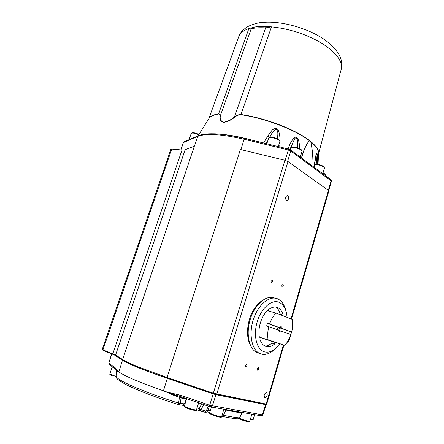 <?xml version="1.0" encoding="UTF-8"?>
<svg xmlns="http://www.w3.org/2000/svg" width="444" height="444" viewBox="0 0 444 444"><rect width="100%" height="100%" fill="white"/><g stroke="black" fill="none" stroke-linecap="round" stroke-linejoin="round"><path stroke-width="0.67" d="M257.498 370.196C258.68 369.669 258.963 368.803 258.358 367.61L258.275 367.582C257.098 368.104 256.81 368.964 257.415 370.168L257.498 370.196M286.369 200.549L286.658 200.677C288.783 199.745 289.188 198.057 287.867 195.61L287.562 195.477C285.437 196.42 285.037 198.113 286.369 200.549M245.865 367.127C247.092 366.594 247.391 365.717 246.753 364.485L246.67 364.452C245.438 364.979 245.144 365.862 245.771 367.094L245.865 367.127M271.373 282.234L271.401 282.245C272.583 281.779 272.827 280.924 272.139 279.687L272.105 279.676C270.923 280.147 270.679 281.002 271.373 282.234M264.935 397.735C267.177 396.636 267.749 394.938 266.644 392.646L266.444 392.574C264.197 393.65 263.625 395.343 264.718 397.658L264.935 397.735M282.184 287.057L282.212 287.068C283.344 286.602 283.583 285.764 282.928 284.56L282.895 284.549C281.762 285.02 281.524 285.858 282.184 287.057M278.177 327.256L277.395 328.449L277.334 329.748M278.61 330.197L279.243 329.115L279.209 327.55M283.05 315.778L283.222 315.212L280.325 314.291C279.431 310.966 277.933 308.574 275.824 307.109M283.222 315.212C282.234 311.633 280.553 309.179 278.172 307.859L277.489 307.542C274.719 306.488 271.772 307.154 268.659 309.54L268.237 310.944M268.787 326.706L266.628 326.079L266.999 324.725L267.427 323.393L269.586 324.015C271.167 319.48 273.321 315.828 276.051 313.064L267.282 310.683C264.247 313.719 261.943 317.765 260.378 322.816C258.896 327.905 258.558 332.689 259.363 337.163L268.115 339.843C267.393 335.781 267.615 331.402 268.787 326.706L278.771 330.258L278.832 330.858C279.365 332.406 280.214 332.517 281.368 331.18L290.87 334.56C289.405 338.911 287.368 342.496 284.759 345.327L275.225 342.38L274.792 343.867C271.717 346.437 268.731 347.286 265.834 346.398C263.053 345.41 261.061 342.94 259.851 339L260.306 337.473L259.363 337.163M249.939 344.156C245.582 335.586 247.336 319.824 253.813 309.546C256.249 305.611 258.985 302.675 262.021 300.732M287.135 317.366L286.474 312.909C285.17 307.47 282.689 303.929 279.043 302.297C271.717 299.089 261.305 307.992 257.231 321.689C253.047 335.353 256.588 349.65 264.363 351.82C267.837 352.78 271.406 351.798 275.075 348.884L279.781 343.795M275.441 348.584L273.127 350.71C269.031 353.973 265.029 355.078 261.127 354.029L259.718 353.485C251.654 349.872 248.551 333.916 253.407 319.314C258.153 304.662 269.353 295.426 277.322 298.723L277.539 298.812C281.574 300.638 284.321 304.534 285.792 310.5M109.429 364.641L108.786 363.131L115.168 367.732L117.949 371.267L116.433 370.052M211.122 405.699L210.362 406.815L209.49 406.549L209.646 405.233L262.804 414.94L261.988 415.789M112.593 366.927L112.171 366.999L114.158 368.059M253.374 27.417C256.227 26.562 259.845 26.252 264.224 26.479L271.484 26.84L265.651 27.872L265.923 26.501M190.548 139.033L189.161 139.632M274.386 145.604L268.598 144.189M194.355 146.132L184.438 149.983L194.355 146.132L122.616 359.535C125.436 361.349 130.78 363.858 138.667 367.06L167.027 377.472L240.415 149.484L240.842 149.589L244.172 139.25L244.722 138.423L259.374 141.936M291.847 331.002L293.084 326.751L292.557 326.351M288.078 340.809L288.994 340.831L290.543 335.503M290.82 334.543L291.569 331.968M102.22 349.428L102.953 349.811L103.113 350.488L102.22 349.428L170.868 149.256L171.739 149.079L102.953 349.811L115.601 355.011L185.081 149.811M112.987 354.412L103.113 350.488L113.131 354.473L112.843 353.735L182.007 150.005L171.739 149.079M182.007 150.005L184.438 149.983M284.948 160.273L288.017 161.533L216.733 394.194L215.995 394.688L167.005 378.166L167.027 377.472L213.331 393.223L284.948 160.273L240.415 149.484M288.017 161.533L328.91 190.809L291.519 319.07M283.4 344.91L266.123 404.14L265.551 404.617L216.123 394.716L213.253 393.911L213.331 393.223L266.705 404.179L265.551 404.617L216.145 394.722M213.253 393.911L166.977 378.155C143.95 370.213 129.298 364.28 123.01 360.35M193.451 137.773L192.74 138.473L183.3 142.613L180.825 149.9M330.919 179.67C331.296 179.731 331.479 180.225 331.457 181.152L290.776 151.01L288.35 149.994L258.88 142.779L259.413 141.941L288.811 149.134M301.448 157.936C303.285 150.827 305.805 145.177 309.007 140.992L308.974 140.387C295.11 129.681 264.458 118.01 240.931 114.724C238.667 114.757 236.569 115.595 234.648 117.238C231.019 120.191 227.367 121.895 223.704 122.339C220.84 121.623 219.602 119.752 219.996 116.733C220.18 115.068 219.697 114.163 218.548 114.03C213.348 114.857 210.101 116.445 208.802 118.787L198.129 135.797M208.769 118.837C209.962 116.356 213.259 114.685 218.648 113.819C219.863 113.919 220.407 114.807 220.274 116.483C219.847 119.503 221.023 121.379 223.798 122.122C227.389 121.639 230.93 119.924 234.432 116.966C236.474 115.323 238.667 114.502 241.014 114.508C264.53 117.788 295.166 129.454 309.018 140.154L310.095 141.059L309.024 141.053C305.872 145.282 303.385 150.943 301.576 158.031M219.996 116.733L251.11 28.993L252.775 27.539L249.389 28.427C243.578 30.297 240.015 33.095 238.7 36.824L208.713 118.931M234.648 117.238L234.432 116.966L265.651 27.872C258.846 27.517 253.996 27.894 251.11 28.993L248.862 28.599L249.389 28.427L249.212 28.705M312.909 166.383C313.137 158.364 312.482 150.427 310.955 142.568L310.55 141.342L311.15 141.836L310.978 142.535C312.548 150.416 313.225 158.391 313.003 166.456M310.55 141.342L310.095 141.059L310.767 141.791M310.112 140.998L309.668 140.648M310.739 141.891L310.495 141.614M309.629 140.931L310.079 141.137M271.484 26.84L240.931 114.724M218.548 114.03L248.862 28.599M313.891 167.111L316.122 154.046C317.604 149.745 317.593 160.106 317.421 164.23M316.228 164.114L316.872 157.243C317.205 154.751 316.844 151.948 316.167 154.823L316.139 154.917M288.095 148.956C289.499 144.489 291.558 140.698 294.272 137.579C298.823 135.159 299.578 144.788 299.689 148.673M297.469 147.78L297.585 142.235C297.885 139.799 296.303 136.214 294.672 138.805L289.877 149.5M278.538 145.721L279.848 145.926L279.781 146.925M277.572 138.966C277.456 135.847 278.999 130.947 275.824 129.071C273.165 131.202 271.184 133.922 269.885 137.229M267.704 140.942L266.145 143.59M263.586 142.962L267.926 135.836L269.641 137.29M267.926 135.836L271.562 130.88C273.06 128.782 276.967 127.051 278.56 130.619C280.02 135.725 280.453 140.826 279.848 145.926M197.114 407.764L201.021 409.734L200.061 410.972L199.661 410.828L204.973 412.276M203.702 404.551L201.021 409.734L206.205 411.127L207.57 410.833M208.192 406.099L206.205 411.127L205.128 412.332C206.244 412.498 207.054 412.049 207.559 410.983L209.329 406.493M222.189 414.768L223.415 415.262L221.728 416.289M242.313 412.498L239.594 417.826L241.991 412.898C238.034 412.487 232.689 411.549 225.963 410.078L223.415 415.262C230.103 416.677 235.414 417.56 239.36 417.904L237.457 418.881M226.24 409.657L225.963 410.078L223.754 409.601M203.302 404.412L198.646 402.836M201.659 403.846L199.239 408.669L199.661 410.828L197.247 409.79M187.934 399.112L195.227 401.626M181.912 397.03L181.052 397.996L180.308 403.102L178.605 404.606L178.194 404.523L178.621 403.113L185.004 403.929M116.117 376.778L116.073 376.101C115.24 379.531 143.323 392.035 178.621 403.113L179.443 397.28L175.302 395.948L163.431 390.814L167.16 392.102L180.974 395.36L209.646 405.233L213.242 393.933L266.128 404.662M116.073 376.079L116.062 376.212C117.183 378.488 114.308 377.822 125.513 384.315C136.119 389.821 156.371 397.619 178.194 404.523L182.478 405.267M210.362 406.815L180.863 396.67L180.974 395.36M186.552 399.006L181.052 397.996L179.443 397.28L179.72 396.326L175.508 395.105L175.302 395.948M180.858 396.664L179.72 396.326L179.781 394.999M117.949 371.267L118.853 371.922L116.844 371.167L116.655 370.696L116.073 376.101L116.639 370.324M116.844 371.167L115.601 369.119L115.429 367.971M175.508 395.105L167.16 392.102M114.374 354.989L122.472 360.217L118.853 371.922C125.164 376.312 140.027 382.611 163.431 390.814L167.349 378.344L213.242 393.933M115.634 369.147L115.168 367.732M122.472 360.217C128.91 364.224 143.873 370.268 167.349 378.344M258.269 353.091L256.86 352.553C248.779 348.934 245.66 333.028 250.51 318.481C255.256 303.89 266.467 294.699 274.453 297.996M288.994 340.831L287.729 342.751L286.646 343.023M293.084 326.751L292.663 324.164M276.051 313.064L292.313 319.375C292.946 323.31 292.713 327.511 291.619 331.979L279.554 327.777L281.157 328.238L280.553 327.256L279.698 327.417M279.787 327.311L279.459 327.622L277.855 327.161L267.427 323.393M278.777 330.408L281.368 331.18M278.804 330.691L279.287 331.241L280.386 330.869M280.042 327.062C281.241 326.307 281.94 326.806 282.14 328.554L281.157 328.238M291.619 331.979L282.14 328.554M279.548 327.617L269.586 324.015M289.499 331.368L288.789 333.821M268.115 339.843L284.759 345.327M280.214 314.679L280.325 314.291M260.289 337.534L274.242 342.096M265.118 346.115C267.371 346.009 269.608 345.01 271.817 343.118L272.228 341.725L275.225 342.38M271.817 343.118L274.792 343.867M115.845 369.353L109.107 364.413L108.852 363.209L111.716 353.907M261.028 415.806L211.178 406.998L212.354 405.983L215.939 394.699M112.171 366.999L109.851 373.859L112.06 375.052L116.062 376.368M239.338 418.204L240.942 418.925C245.637 420.668 248.585 421.434 249.794 421.228L249.794 421.223C250.277 422.388 247.358 421.85 241.037 419.613L238.933 418.575M184.354 405.994L184.965 406.565C187.357 408.042 196.537 410.65 196.47 409.84L196.47 409.834C197.624 411.521 189.605 409.612 185.154 407.326L184.354 405.994L186.658 398.673M209.685 412.77L211.516 413.936C214.94 415.484 221.667 417.266 221.628 416.616L221.628 416.611C222.411 418.059 216.739 416.794 211.666 414.679C209.796 413.747 209.13 413.114 209.685 412.77L211.438 407.043M341.225 69.292L341.258 69.164C342.829 61.372 336.38 52.758 321.911 43.323C306.144 34.094 289.061 28.577 270.668 26.768L270.673 27.04M198.784 134.754C194.816 133.083 192.291 132.656 191.198 133.478C191.919 132.229 194.528 132.534 199.006 134.399M191.975 133.061C193.196 132.417 195.538 132.867 198.995 134.421M322.788 173.671L324.425 168.126C324.509 167.577 323.776 166.922 322.227 166.161C319.125 164.835 316.522 164.313 314.435 164.591M302.014 151.41L302.031 151.354C302.902 149.406 291.32 145.926 290.903 148.007L290.365 149.767M291.775 147.475C292.613 145.948 301.754 148.685 301.609 150.422M268.836 137.734C271.473 135.92 280.347 139.044 279.803 141.664C280.691 139.788 269.824 136.197 268.681 137.99L266.822 143.756M269.48 137.607C270.429 136.092 279.509 138.928 279.381 140.698M323.077 172.688C324.941 173.92 325.613 174.675 325.091 174.947C325.169 174.437 324.459 173.815 322.96 173.093M323.066 172.722L324.692 174.165M114.358 354.984L113.226 354.506M290.998 318.864L328.505 190.26M115.923 355.777L115.601 355.011L122.616 359.535L122.949 360.328M314.563 164.563C315.917 163.819 318.409 164.175 322.044 165.64M258.88 142.779L244.172 139.25C221.584 134.121 206.099 133.161 197.713 136.375L192.74 138.473M194.444 146.098L197.713 136.375L198.451 135.664C207.087 132.429 222.5 133.35 244.683 138.417M193.207 137.879L184.116 141.825L183.428 142.496L180.908 149.906M285.176 160.328L288.35 149.994L288.839 149.14L290.093 149.711M287.623 161.283L290.776 151.01L290.437 149.817M328.382 190.171L331.146 180.702L330.458 179.465M311.15 141.836C316.583 146.437 319.064 150.344 318.576 153.546M318.015 164.33L318.587 153.402C318.825 150.255 316.333 146.476 311.105 142.063M213.664 133.788C224.603 133.988 237.929 136.247 253.641 140.559M220.318 416.655C222.799 418.087 215.634 416.478 211.766 414.718M195.16 409.895C198.035 411.588 188.084 409.091 185.353 407.42M251.859 419.347C252.925 419.991 252.403 420.068 250.277 419.586C252.381 420.085 253.363 420.018 253.213 419.386L254.601 414.668M248.457 421.217C250.86 422.522 245.11 421.295 241.103 419.636M109.851 373.859C110.212 374.52 108.675 374.17 112.149 375.713L112.215 375.735M207.759 410.461L210.306 410.739M250.444 419.031L253.213 419.386M186.28 398.54L184.46 403.824L182.756 405.317L184.46 405.666M196.986 409.662L196.581 409.49M184.465 405.65L182.867 405.317M196.659 409.235L197.064 409.712L196.575 409.507M266.134 404.684L262.804 414.94L261.233 415.839L262.332 414.924L265.662 404.656M278.172 307.859L276.584 307.248M275.075 348.884L273.127 350.71M263.664 22.333C281.718 20.879 307.226 27.994 323.609 38.994C340.537 50.866 343.079 61.111 341.258 69.164L318.57 153.685M191.198 133.478L189.172 139.455M324.425 168.126C323.571 166.117 325.668 168.121 322.161 165.662M290.92 147.963C291.891 145.432 302.642 148.496 302.031 151.354L300.294 157.087M279.803 141.664L278.283 146.559M325.091 174.947L324.991 175.297M266.705 404.179L283.938 345.071M166.977 378.155C143.912 370.213 129.176 364.235 122.766 360.212L115.745 355.661L113.148 354.479M268.57 138.184L268.764 137.823M314.469 164.33C316.372 163.853 318.925 164.286 322.128 165.645M198.196 135.77L193.462 137.773M183.305 142.602L183.894 141.919M290.565 149.911L330.791 179.576M331.457 181.152L328.743 190.459M314.091 167.26L316.167 154.823M262.992 22.389C259.485 22.389 254.751 23.621 248.795 26.079C243.345 29.093 239.976 32.673 238.7 36.824M221.728 416.294L222.006 416.355C228.582 417.743 233.883 418.592 237.895 418.914L239.594 417.826M209.779 412.454L206.893 411.91M221.628 416.616L223.865 409.24M242.185 412.903L242.48 412.526M196.47 409.84L198.657 402.808M249.794 421.228L251.87 414.185M180.719 396.625L209.49 406.549M108.786 363.131L111.638 353.879M256.86 352.553L259.718 353.485"/></g></svg>

